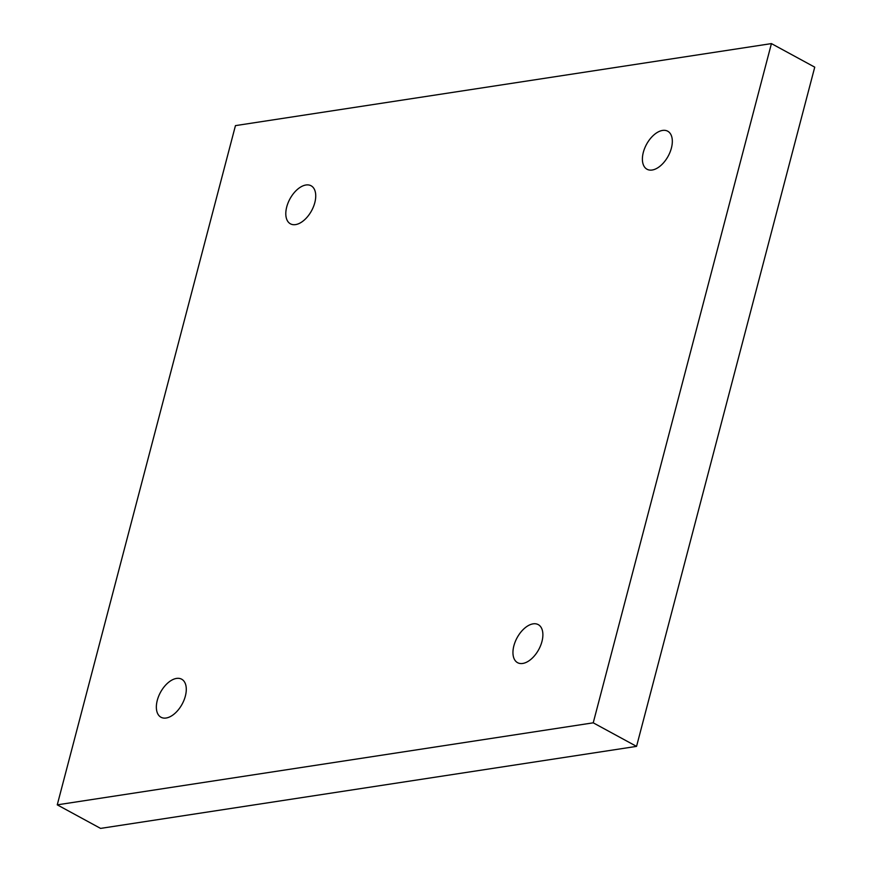 <?xml version="1.0" encoding="UTF-8"?>
<svg xmlns="http://www.w3.org/2000/svg" width="872" height="872" viewBox="0 0 872 872"><rect width="100%" height="100%" fill="white"/><g stroke="black" fill="none" stroke-linecap="round" stroke-linejoin="round"><path stroke-width="1.31" d="M57.258 804.845L100.574 828.4L636.549 746.378L814.742 67.155L771.426 43.6L235.451 125.623L57.258 804.845L593.233 722.823L636.549 746.378M593.233 722.823L771.426 43.6M533.108 623.851A21.658 12.328 118.5 0 1 538.264 624.625A21.658 12.328 118.5 0 1 538.743 649.542A21.658 12.328 118.5 0 1 517.576 662.676A21.658 12.328 118.5 0 1 515.221 641.738A21.658 12.328 118.5 0 1 533.108 623.851M176.515 678.427A21.658 12.328 118.5 0 1 181.67 679.201A21.658 12.328 118.5 0 1 182.15 704.107A21.658 12.328 118.5 0 1 160.982 717.242A21.658 12.328 118.5 0 1 158.617 696.314A21.658 12.328 118.5 0 1 176.515 678.427M305.963 184.995A21.658 12.328 118.5 0 1 311.119 185.78A21.658 12.328 118.5 0 1 311.598 210.686A21.658 12.328 118.5 0 1 290.42 223.821A21.658 12.328 118.5 0 1 288.065 202.893A21.658 12.328 118.5 0 1 305.963 184.995M662.557 130.429A21.658 12.328 118.5 0 1 667.712 131.203A21.658 12.328 118.5 0 1 668.192 156.11A21.658 12.328 118.5 0 1 647.024 169.244A21.658 12.328 118.5 0 1 644.659 148.316A21.658 12.328 118.5 0 1 662.557 130.429"/></g></svg>
